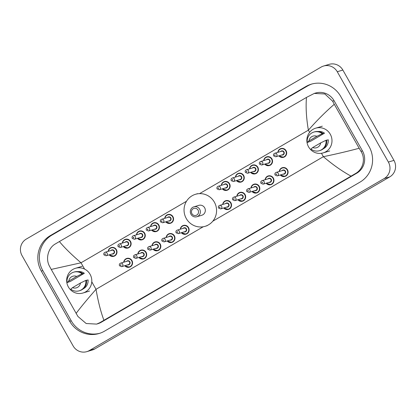 <?xml version="1.0" encoding="UTF-8"?>
<svg xmlns="http://www.w3.org/2000/svg" width="416" height="416" viewBox="0 0 416 416"><rect width="100%" height="100%" fill="white"/><g stroke="black" fill="none" stroke-linecap="round" stroke-linejoin="round"><path stroke-width="0.62" d="M22.038 255.616A12.158 11.799 73.3 0 1 26.27 239.096L321.074 67.122A12.158 11.799 73.3 0 1 323.565 66.04A12.158 11.799 73.3 0 1 337.262 71.729L388.367 162.058A12.158 11.799 73.3 0 1 384.134 178.578L89.331 350.558A12.158 11.799 73.3 0 1 86.84 351.64A12.158 11.799 73.3 0 1 73.143 345.946L22.038 255.616M323.565 66.04L329.16 64.36A12.158 11.799 73.3 0 1 342.857 70.054L393.962 160.384A12.158 11.799 73.3 0 1 389.73 176.904L94.926 348.878A12.158 11.799 73.3 0 1 92.435 349.96L86.84 351.64M369.101 146.604L340.704 96.418A26.135 25.371 -106.7 0 0 311.256 84.183A26.135 25.371 -106.7 0 0 305.906 86.507L50.404 235.555A26.135 25.371 -106.7 0 0 41.304 271.076L69.701 321.256A26.135 25.371 -106.7 0 0 99.148 333.492A26.135 25.371 -106.7 0 0 104.499 331.167L360.001 182.125A26.135 25.371 -106.7 0 0 369.101 146.604M312.031 83.964A26.135 25.371 -106.7 0 0 307.445 86.05L51.943 235.092A26.135 25.371 -106.7 0 0 42.843 270.613L71.24 320.798A26.135 25.371 -106.7 0 0 99.913 333.247M351.01 176.124C342.009 171.184 332.8 164.705 323.372 156.686C335.941 154.086 347.88 151.278 359.174 148.262L360.994 151.346C365.778 158.709 363.158 169.468 355.332 173.638L99.83 322.681L96.6 324.1L97.895 323.716A16.411 15.933 -106.7 0 0 101.26 322.254L356.756 173.207A16.411 15.933 -106.7 0 0 362.471 150.904L334.079 100.724A16.411 15.933 -106.7 0 0 315.583 93.038L314.288 93.428L324.865 93.974L332.602 101.166L334.292 104.286C325.593 111.795 316.95 120.422 308.37 130.166C306.301 117.868 305.672 106.954 306.478 97.417L59.394 241.55C64.444 247.676 71.651 254.753 81.016 262.792L51.23 269.412L49.535 266.292C45.308 258.762 48.194 247.926 55.297 243.974L59.394 241.55M96.6 324.1L86.159 323.513L77.927 316.472L51.23 269.412M306.478 97.417L314.288 93.428M359.174 148.262L334.292 104.286M76.112 313.388C80.855 307.065 87.49 299.042 96.023 289.312C98.15 301.59 100.781 311.906 103.927 320.263M308.573 146.869A12.917 12.537 73.3 0 1 315.713 128.17A12.917 12.537 73.3 0 1 330.268 134.212A12.917 12.537 73.3 0 1 323.123 152.916A12.917 12.537 73.3 0 1 308.573 146.869M326.726 140.239L328.25 139.781A9.116 8.85 73.3 0 1 323.315 148.777M320.658 142.901A6.079 5.902 73.3 0 1 312.686 147.55L320.658 142.901L326.009 140.296A9.724 9.443 73.3 0 1 319.41 150.696A9.724 9.443 73.3 0 1 310.97 149.068L312.686 147.55M326.009 140.296L326.706 140.088A9.724 9.443 73.3 0 1 320.112 150.488L319.41 150.696M322.416 133.806L324.511 133.177L310.591 141.3L307.237 142.464A9.724 9.443 73.3 0 1 313.83 132.064A9.724 9.443 73.3 0 1 322.27 133.692L322.972 133.484L322.416 133.806M318.146 131.518A9.116 8.85 73.3 0 1 324.511 133.177M308.948 140.946A6.079 5.902 73.3 0 1 316.919 136.297L308.948 140.946L307.237 142.464M316.919 136.297L322.27 133.692M313.83 132.064L314.532 131.851A9.724 9.443 73.3 0 1 322.972 133.484M191.927 213.684A3.645 3.541 73.3 0 1 193.196 208.728A3.645 3.541 73.3 0 1 198.052 210.111A3.645 3.541 73.3 0 1 196.784 215.067A3.645 3.541 73.3 0 1 191.927 213.684M191.001 214.323A5.169 5.018 73.3 0 1 193.856 206.84A5.169 5.018 73.3 0 1 199.68 209.258A5.169 5.018 73.3 0 1 196.825 216.741A5.169 5.018 73.3 0 1 191.001 214.323M196.825 216.741L201.791 215.254A5.169 5.018 -106.7 0 0 204.646 207.771A5.169 5.018 -106.7 0 0 198.822 205.353L193.856 206.84M186.269 218.494A16.718 16.224 73.3 0 1 195.51 194.293A16.718 16.224 73.3 0 1 214.344 202.114A16.718 16.224 73.3 0 1 205.104 226.32A16.718 16.224 73.3 0 1 186.269 218.494M68.385 286.983A12.917 12.537 73.3 0 1 75.53 268.278A12.917 12.537 73.3 0 1 90.085 274.326A12.917 12.537 73.3 0 1 82.94 293.025A12.917 12.537 73.3 0 1 68.385 286.983M86.544 280.353L88.062 279.895A9.116 8.85 73.3 0 1 83.132 288.891M80.47 283.015A6.079 5.902 73.3 0 1 72.504 287.664L80.47 283.015L85.826 280.405A9.724 9.443 73.3 0 1 79.227 290.81A9.724 9.443 73.3 0 1 70.788 289.177L72.504 287.664M85.826 280.405L86.523 280.197A9.724 9.443 73.3 0 1 79.929 290.597L79.227 290.81M82.228 273.92L84.328 273.291L70.408 281.414L67.049 282.578A9.724 9.443 73.3 0 1 73.648 272.173A9.724 9.443 73.3 0 1 82.087 273.806L82.789 273.593L82.228 273.92M77.964 271.632A9.116 8.85 73.3 0 1 84.328 273.291M68.765 281.06A6.079 5.902 73.3 0 1 76.736 276.411L68.765 281.06L67.049 282.578M76.736 276.411L82.087 273.806M73.648 272.173L74.344 271.965A9.724 9.443 73.3 0 1 82.789 273.593M212.805 221.187L323.372 156.686L321.454 153.291M309.598 132.335L308.37 130.166L199.566 193.638M84.573 269.079L81.016 262.792L186.498 201.261M203.268 226.751L96.023 289.312L91.775 281.804M89.331 350.558L94.926 348.878M384.134 178.578L389.73 176.904M388.367 162.058L393.962 160.384M337.262 71.729L342.857 70.054M51.943 235.092L50.404 235.555M42.843 270.613L41.304 271.076M307.445 86.05L305.906 86.507M71.24 320.798L69.701 321.256M362.471 150.904L360.994 151.346M356.756 173.207L355.332 173.638M101.26 322.254L99.83 322.681M334.079 100.724L332.602 101.166M280.94 148.569L278.418 150.571L277.831 152.36A4.56 4.425 73.3 0 1 286.078 150.706A4.56 4.425 73.3 0 1 278.886 155.849L283.556 157.305M279.126 155.776A4.254 4.129 -106.7 0 0 285.75 150.873A4.254 4.129 -106.7 0 0 278.08 152.282M280.639 151.518A2.127 2.064 73.3 0 1 283.967 151.918A2.127 2.064 73.3 0 1 281.684 155.012M275.777 156.78L282.63 154.726A1.825 1.768 -106.7 0 0 283.639 152.084A1.825 1.768 -106.7 0 0 281.585 151.232L274.732 153.286A1.825 1.768 73.3 0 1 276.786 154.138A1.825 1.768 73.3 0 1 275.777 156.78L273.676 155.932C273.192 154.7 273.546 153.821 274.732 153.286M274.648 155.288A0.302 0.296 -106.7 0 0 275.054 155.402A0.302 0.296 -106.7 0 0 275.158 154.991A0.302 0.296 -106.7 0 0 274.758 154.872A0.302 0.296 -106.7 0 0 274.648 155.288M266.802 156.822L264.28 158.818L263.692 160.607A4.56 4.425 73.3 0 1 271.939 158.954A4.56 4.425 73.3 0 1 264.748 164.096M264.987 164.024A4.254 4.129 -106.7 0 0 271.612 159.125A4.254 4.129 -106.7 0 0 263.942 160.534M266.495 159.765A2.127 2.064 73.3 0 1 269.823 160.165A2.127 2.064 73.3 0 1 267.545 163.259M261.638 165.027L268.492 162.978A1.825 1.768 -106.7 0 0 269.5 160.337A1.825 1.768 -106.7 0 0 267.446 159.484L260.593 161.533A1.825 1.768 73.3 0 1 262.647 162.391A1.825 1.768 73.3 0 1 261.638 165.027L259.537 164.18C259.054 162.952 259.402 162.068 260.593 161.533M260.51 163.535A0.302 0.296 -106.7 0 0 260.915 163.649A0.302 0.296 -106.7 0 0 261.019 163.238A0.302 0.296 -106.7 0 0 260.614 163.124A0.302 0.296 -106.7 0 0 260.51 163.535M252.658 165.069L250.141 167.066L249.553 168.854A4.56 4.425 73.3 0 1 257.795 167.201A4.56 4.425 73.3 0 1 250.604 172.349M250.848 172.276A4.254 4.129 -106.7 0 0 257.473 167.372A4.254 4.129 -106.7 0 0 249.798 168.782M252.356 168.017A2.127 2.064 73.3 0 1 255.684 168.412A2.127 2.064 73.3 0 1 253.401 171.512M247.499 173.28L254.353 171.226A1.825 1.768 -106.7 0 0 255.362 168.584A1.825 1.768 -106.7 0 0 253.302 167.731L246.449 169.785A1.825 1.768 73.3 0 1 248.503 170.638A1.825 1.768 73.3 0 1 247.499 173.28L245.398 172.427C244.915 171.2 245.263 170.321 246.449 169.785M246.371 171.782A0.302 0.296 -106.7 0 0 246.771 171.902A0.302 0.296 -106.7 0 0 246.88 171.486A0.302 0.296 -106.7 0 0 246.475 171.371A0.302 0.296 -106.7 0 0 246.371 171.782M235.42 177.102A4.56 4.425 73.3 0 1 243.656 175.453A4.56 4.425 73.3 0 1 236.465 180.596L241.134 182.052M236.704 180.523A4.254 4.129 -106.7 0 0 243.329 175.62A4.254 4.129 -106.7 0 0 235.659 177.029M238.217 176.264A2.127 2.064 73.3 0 1 241.545 176.665A2.127 2.064 73.3 0 1 239.262 179.759M233.355 181.527L240.209 179.473A1.825 1.768 -106.7 0 0 241.218 176.831A1.825 1.768 -106.7 0 0 239.164 175.978L232.31 178.032A1.825 1.768 73.3 0 1 234.364 178.885A1.825 1.768 73.3 0 1 233.355 181.527L231.254 180.679C230.771 179.447 231.124 178.568 232.31 178.032M232.227 180.034A0.302 0.296 -106.7 0 0 232.632 180.149A0.302 0.296 -106.7 0 0 232.736 179.738A0.302 0.296 -106.7 0 0 232.336 179.618A0.302 0.296 -106.7 0 0 232.227 180.034M221.281 185.349A4.56 4.425 73.3 0 1 229.518 183.7A4.56 4.425 73.3 0 1 222.326 188.843L226.996 190.299M222.565 188.77A4.254 4.129 -106.7 0 0 229.19 183.872A4.254 4.129 -106.7 0 0 221.52 185.276M224.073 184.512A2.127 2.064 73.3 0 1 227.406 184.912A2.127 2.064 73.3 0 1 225.124 188.006M219.216 189.774L226.07 187.72A1.825 1.768 -106.7 0 0 227.079 185.084A1.825 1.768 -106.7 0 0 225.025 184.231L218.171 186.28A1.825 1.768 73.3 0 1 220.225 187.138A1.825 1.768 73.3 0 1 219.216 189.774L217.116 188.926C216.632 187.699 216.98 186.815 218.171 186.28M218.088 188.282A0.302 0.296 -106.7 0 0 218.494 188.396A0.302 0.296 -106.7 0 0 218.598 187.985A0.302 0.296 -106.7 0 0 218.192 187.871A0.302 0.296 -106.7 0 0 218.088 188.282M167.82 214.562L165.298 216.559L164.71 218.348A4.56 4.425 73.3 0 1 172.952 216.694A4.56 4.425 73.3 0 1 165.766 221.842M166.005 221.77A4.254 4.129 -106.7 0 0 172.63 216.866A4.254 4.129 -106.7 0 0 164.96 218.275M167.513 217.511A2.127 2.064 73.3 0 1 170.841 217.906A2.127 2.064 73.3 0 1 168.558 221M162.656 222.773L169.51 220.719A1.825 1.768 -106.7 0 0 170.518 218.078A1.825 1.768 -106.7 0 0 168.464 217.225L161.606 219.279A1.825 1.768 73.3 0 1 163.665 220.132A1.825 1.768 73.3 0 1 162.656 222.773L160.555 221.92C160.072 220.693 160.42 219.809 161.606 219.279M161.528 221.276A0.302 0.296 -106.7 0 0 161.933 221.395A0.302 0.296 -106.7 0 0 162.037 220.979A0.302 0.296 -106.7 0 0 161.632 220.865A0.302 0.296 -106.7 0 0 161.528 221.276M153.676 222.81L151.154 224.806L150.566 226.595A4.56 4.425 73.3 0 1 158.813 224.947A4.56 4.425 73.3 0 1 151.622 230.09M151.861 230.017A4.254 4.129 -106.7 0 0 158.491 225.113A4.254 4.129 -106.7 0 0 150.816 226.522M153.374 225.758A2.127 2.064 73.3 0 1 156.702 226.158A2.127 2.064 73.3 0 1 154.419 229.252M148.512 231.02L155.366 228.966A1.825 1.768 -106.7 0 0 156.374 226.325A1.825 1.768 -106.7 0 0 154.32 225.472L147.467 227.526A1.825 1.768 73.3 0 1 149.521 228.379A1.825 1.768 73.3 0 1 148.512 231.02L146.411 230.168C145.928 228.94 146.281 228.062 147.467 227.526M147.384 229.528A0.302 0.296 -106.7 0 0 147.789 229.642A0.302 0.296 -106.7 0 0 147.898 229.226A0.302 0.296 -106.7 0 0 147.493 229.112A0.302 0.296 -106.7 0 0 147.384 229.528M136.438 234.842A4.56 4.425 73.3 0 1 144.674 233.194A4.56 4.425 73.3 0 1 137.483 238.337M137.722 238.264A4.254 4.129 -106.7 0 0 144.347 233.366A4.254 4.129 -106.7 0 0 136.677 234.77M139.23 234.005A2.127 2.064 73.3 0 1 142.563 234.406A2.127 2.064 73.3 0 1 140.28 237.5M134.373 239.268L141.227 237.214A1.825 1.768 -106.7 0 0 142.236 234.577A1.825 1.768 -106.7 0 0 140.182 233.724L133.328 235.773A1.825 1.768 73.3 0 1 135.382 236.626A1.825 1.768 73.3 0 1 134.373 239.268L132.272 238.42C131.789 237.193 132.142 236.309 133.328 235.773M133.245 237.775A0.302 0.296 -106.7 0 0 133.65 237.89A0.302 0.296 -106.7 0 0 133.754 237.479A0.302 0.296 -106.7 0 0 133.349 237.364A0.302 0.296 -106.7 0 0 133.245 237.775M122.294 243.095A4.56 4.425 73.3 0 1 130.53 241.441A4.56 4.425 73.3 0 1 123.344 246.584L128.014 248.045M123.583 246.516A4.254 4.129 -106.7 0 0 130.208 241.613A4.254 4.129 -106.7 0 0 122.538 243.022M125.091 242.258A2.127 2.064 73.3 0 1 128.419 242.653A2.127 2.064 73.3 0 1 126.136 245.747M120.234 247.52L127.088 245.466A1.825 1.768 -106.7 0 0 128.097 242.824A1.825 1.768 -106.7 0 0 126.043 241.972L119.184 244.026A1.825 1.768 73.3 0 1 121.243 244.878A1.825 1.768 73.3 0 1 120.234 247.52L118.134 246.667C117.65 245.44 117.998 244.556 119.184 244.026M119.106 246.022A0.302 0.296 -106.7 0 0 119.512 246.142A0.302 0.296 -106.7 0 0 119.616 245.726A0.302 0.296 -106.7 0 0 119.21 245.612A0.302 0.296 -106.7 0 0 119.106 246.022M111.254 247.556L108.737 249.553L108.15 251.342A4.56 4.425 73.3 0 1 116.392 249.694A4.56 4.425 73.3 0 1 109.2 254.836L113.87 256.292M109.444 254.764A4.254 4.129 -106.7 0 0 116.069 249.86A4.254 4.129 -106.7 0 0 108.394 251.269M110.952 250.505A2.127 2.064 73.3 0 1 114.28 250.905A2.127 2.064 73.3 0 1 111.998 253.999M106.09 255.767L112.949 253.713A1.825 1.768 -106.7 0 0 113.953 251.072A1.825 1.768 -106.7 0 0 111.899 250.219L105.045 252.273A1.825 1.768 73.3 0 1 107.099 253.126A1.825 1.768 73.3 0 1 106.09 255.767L103.99 254.914C103.506 253.687 103.86 252.808 105.045 252.273M104.962 254.275A0.302 0.296 -106.7 0 0 105.368 254.389A0.302 0.296 -106.7 0 0 105.477 253.973A0.302 0.296 -106.7 0 0 105.071 253.859A0.302 0.296 -106.7 0 0 104.962 254.275M279.256 171.48A4.56 4.425 73.3 0 1 287.498 169.832A4.56 4.425 73.3 0 1 280.306 174.975L284.976 176.431M280.545 174.902A4.254 4.129 -106.7 0 0 287.17 170.004A4.254 4.129 -106.7 0 0 279.5 171.408M282.053 170.643A2.127 2.064 73.3 0 1 285.381 171.044A2.127 2.064 73.3 0 1 283.098 174.138M284.05 173.852A1.825 1.768 -106.7 0 0 285.059 171.215A1.825 1.768 -106.7 0 0 283.005 170.362L276.151 172.411A1.825 1.768 73.3 0 1 278.205 173.269A1.825 1.768 73.3 0 1 277.196 175.906L284.05 173.852M276.578 174.117A0.302 0.296 -106.7 0 0 276.172 174.002A0.302 0.296 -106.7 0 0 276.068 174.413A0.302 0.296 -106.7 0 0 276.474 174.528A0.302 0.296 -106.7 0 0 276.578 174.117M268.216 175.947L265.699 177.944L265.112 179.733A4.56 4.425 73.3 0 1 273.354 178.079A4.56 4.425 73.3 0 1 266.162 183.227L270.837 184.683M266.406 183.154A4.254 4.129 -106.7 0 0 273.031 178.251A4.254 4.129 -106.7 0 0 265.356 179.66M267.914 178.896A2.127 2.064 73.3 0 1 271.242 179.291A2.127 2.064 73.3 0 1 268.96 182.385M269.911 182.104A1.825 1.768 -106.7 0 0 270.92 179.462A1.825 1.768 -106.7 0 0 268.861 178.61L262.007 180.664A1.825 1.768 73.3 0 1 264.061 181.516A1.825 1.768 73.3 0 1 263.058 184.158L269.911 182.104M262.439 182.364A0.302 0.296 -106.7 0 0 262.033 182.25A0.302 0.296 -106.7 0 0 261.929 182.66A0.302 0.296 -106.7 0 0 262.33 182.78A0.302 0.296 -106.7 0 0 262.439 182.364M254.077 184.194L251.555 186.191L250.968 187.98A4.56 4.425 73.3 0 1 259.215 186.332A4.56 4.425 73.3 0 1 252.023 191.474L256.693 192.93M252.262 191.402A4.254 4.129 -106.7 0 0 258.887 186.498A4.254 4.129 -106.7 0 0 251.217 187.907M253.776 187.143A2.127 2.064 73.3 0 1 257.104 187.543A2.127 2.064 73.3 0 1 254.821 190.637M255.767 190.351A1.825 1.768 -106.7 0 0 256.776 187.71A1.825 1.768 -106.7 0 0 254.722 186.857L247.868 188.911A1.825 1.768 73.3 0 1 249.922 189.764A1.825 1.768 73.3 0 1 248.914 192.405L255.767 190.351M248.295 190.611A0.302 0.296 -106.7 0 0 247.894 190.497A0.302 0.296 -106.7 0 0 247.785 190.913A0.302 0.296 -106.7 0 0 248.191 191.027A0.302 0.296 -106.7 0 0 248.295 190.611M239.938 192.447L237.416 194.444L236.829 196.232A4.56 4.425 73.3 0 1 245.076 194.579A4.56 4.425 73.3 0 1 237.884 199.722L242.554 201.178M238.124 199.649A4.254 4.129 -106.7 0 0 244.748 194.75A4.254 4.129 -106.7 0 0 237.078 196.154M239.632 195.39A2.127 2.064 73.3 0 1 242.96 195.79A2.127 2.064 73.3 0 1 240.682 198.884M241.628 198.598A1.825 1.768 -106.7 0 0 242.637 195.962A1.825 1.768 -106.7 0 0 240.583 195.109L233.73 197.158A1.825 1.768 73.3 0 1 235.784 198.011A1.825 1.768 73.3 0 1 234.775 200.652L241.628 198.598M234.156 198.864A0.302 0.296 -106.7 0 0 233.75 198.749A0.302 0.296 -106.7 0 0 233.646 199.16A0.302 0.296 -106.7 0 0 234.052 199.274A0.302 0.296 -106.7 0 0 234.156 198.864M225.794 200.694L223.278 202.691L222.69 204.48A4.56 4.425 73.3 0 1 230.932 202.826A4.56 4.425 73.3 0 1 223.74 207.969L228.415 209.43M223.985 207.901A4.254 4.129 -106.7 0 0 230.61 202.998A4.254 4.129 -106.7 0 0 222.934 204.407M225.493 203.642A2.127 2.064 73.3 0 1 228.821 204.038A2.127 2.064 73.3 0 1 226.538 207.132M227.49 206.851A1.825 1.768 -106.7 0 0 228.498 204.209A1.825 1.768 -106.7 0 0 226.439 203.356L219.586 205.41A1.825 1.768 73.3 0 1 221.64 206.263A1.825 1.768 73.3 0 1 220.636 208.905L227.49 206.851M220.017 207.111A0.302 0.296 -106.7 0 0 219.612 206.996A0.302 0.296 -106.7 0 0 219.508 207.407A0.302 0.296 -106.7 0 0 219.908 207.527A0.302 0.296 -106.7 0 0 220.017 207.111M180.274 229.226A4.56 4.425 73.3 0 1 188.51 227.573A4.56 4.425 73.3 0 1 181.319 232.716L185.994 234.177M181.563 232.648A4.254 4.129 -106.7 0 0 188.188 227.744A4.254 4.129 -106.7 0 0 180.518 229.154M183.071 228.384A2.127 2.064 73.3 0 1 186.399 228.784A2.127 2.064 73.3 0 1 184.116 231.878M185.068 231.598A1.825 1.768 -106.7 0 0 186.077 228.956A1.825 1.768 -106.7 0 0 184.023 228.103L177.164 230.157A1.825 1.768 73.3 0 1 179.223 231.01A1.825 1.768 73.3 0 1 178.214 233.646L185.068 231.598M177.596 231.858A0.302 0.296 -106.7 0 0 177.19 231.743A0.302 0.296 -106.7 0 0 177.086 232.154A0.302 0.296 -106.7 0 0 177.492 232.268A0.302 0.296 -106.7 0 0 177.596 231.858M166.135 237.474A4.56 4.425 73.3 0 1 174.372 235.825A4.56 4.425 73.3 0 1 167.18 240.968L171.85 242.424M167.419 240.895A4.254 4.129 -106.7 0 0 174.044 235.992A4.254 4.129 -106.7 0 0 166.374 237.401M168.932 236.636A2.127 2.064 73.3 0 1 172.26 237.037A2.127 2.064 73.3 0 1 169.978 240.131M170.924 239.845A1.825 1.768 -106.7 0 0 171.933 237.203A1.825 1.768 -106.7 0 0 169.879 236.35L163.025 238.404A1.825 1.768 73.3 0 1 165.079 239.257A1.825 1.768 73.3 0 1 164.07 241.899L170.924 239.845M163.457 240.105A0.302 0.296 -106.7 0 0 163.051 239.99A0.302 0.296 -106.7 0 0 162.942 240.406A0.302 0.296 -106.7 0 0 163.348 240.521A0.302 0.296 -106.7 0 0 163.457 240.105M155.095 241.935L152.573 243.937L151.986 245.726A4.56 4.425 73.3 0 1 160.233 244.072A4.56 4.425 73.3 0 1 153.041 249.215L157.711 250.671M153.28 249.142A4.254 4.129 -106.7 0 0 159.905 244.239A4.254 4.129 -106.7 0 0 152.235 245.648M154.788 244.884A2.127 2.064 73.3 0 1 158.122 245.284A2.127 2.064 73.3 0 1 155.839 248.378M156.785 248.092A1.825 1.768 -106.7 0 0 157.794 245.456A1.825 1.768 -106.7 0 0 155.74 244.598L148.886 246.652A1.825 1.768 73.3 0 1 150.94 247.504A1.825 1.768 73.3 0 1 149.932 250.146L156.785 248.092M149.313 248.357A0.302 0.296 -106.7 0 0 148.907 248.243A0.302 0.296 -106.7 0 0 148.803 248.654A0.302 0.296 -106.7 0 0 149.209 248.768A0.302 0.296 -106.7 0 0 149.313 248.357M140.956 250.188L138.434 252.184L137.847 253.973A4.56 4.425 73.3 0 1 146.089 252.32A4.56 4.425 73.3 0 1 138.902 257.462M139.142 257.395A4.254 4.129 -106.7 0 0 145.766 252.491A4.254 4.129 -106.7 0 0 138.096 253.9M140.65 253.131A2.127 2.064 73.3 0 1 143.978 253.531A2.127 2.064 73.3 0 1 141.695 256.625M142.646 256.344A1.825 1.768 -106.7 0 0 143.655 253.703A1.825 1.768 -106.7 0 0 141.601 252.85L134.742 254.904A1.825 1.768 73.3 0 1 136.802 255.757A1.825 1.768 73.3 0 1 135.793 258.393L142.646 256.344M135.174 256.604A0.302 0.296 -106.7 0 0 134.768 256.49A0.302 0.296 -106.7 0 0 134.664 256.901A0.302 0.296 -106.7 0 0 135.07 257.015A0.302 0.296 -106.7 0 0 135.174 256.604M126.812 258.435L124.29 260.432L123.703 262.22A4.56 4.425 73.3 0 1 131.95 260.567A4.56 4.425 73.3 0 1 124.758 265.715L129.428 267.171M124.998 265.642A4.254 4.129 -106.7 0 0 131.628 260.738A4.254 4.129 -106.7 0 0 123.952 262.148M126.511 261.383A2.127 2.064 73.3 0 1 129.839 261.784A2.127 2.064 73.3 0 1 127.556 264.878M128.508 264.592A1.825 1.768 -106.7 0 0 129.511 261.95A1.825 1.768 -106.7 0 0 127.457 261.097L120.604 263.151A1.825 1.768 73.3 0 1 122.658 264.004A1.825 1.768 73.3 0 1 121.649 266.646L128.508 264.592M121.035 264.852A0.302 0.296 -106.7 0 0 120.63 264.737A0.302 0.296 -106.7 0 0 120.52 265.153A0.302 0.296 -106.7 0 0 120.926 265.268A0.302 0.296 -106.7 0 0 121.035 264.852M315.713 128.17L322.286 126.199M323.123 152.916L329.701 150.946M195.51 194.293L197.61 193.664M205.104 226.32L207.199 225.69M75.53 268.278L82.103 266.313M82.94 293.025L89.518 291.06M269.417 165.552L264.737 164.102M255.278 173.805L250.598 172.349M238.519 173.316L235.997 175.313L235.409 177.102M224.38 181.568L221.858 183.565L221.27 185.354M170.435 223.298L165.755 221.842M156.291 231.546L151.616 230.09M142.152 239.793L137.472 238.342M139.537 231.062L137.015 233.059L136.427 234.848M125.398 239.309L122.876 241.306L122.288 243.095M282.36 167.7L279.838 169.697L279.25 171.486M276.151 172.411C274.96 172.947 274.612 173.831 275.096 175.058L277.196 175.906M262.007 180.664C260.822 181.194 260.468 182.078 260.952 183.305L263.058 184.158M247.868 188.911C246.683 189.446 246.329 190.325 246.813 191.552L248.914 192.405M233.73 197.158C232.539 197.694 232.19 198.578 232.674 199.805L234.775 200.652M219.586 205.41C218.4 205.941 218.052 206.825 218.535 208.052L220.636 208.905M183.378 225.441L180.856 227.438L180.268 229.226M177.164 230.157C175.978 230.688 175.63 231.572 176.114 232.799L178.214 233.646M169.234 233.688L166.712 235.685L166.124 237.474M163.025 238.404C161.84 238.94 161.486 239.819 161.97 241.046L164.07 241.899M148.886 246.652C147.701 247.187 147.347 248.071 147.831 249.298L149.932 250.146M134.742 254.904C133.557 255.434 133.208 256.318 133.692 257.546L135.793 258.393M138.892 257.468L143.572 258.924M120.604 263.151C119.418 263.687 119.064 264.566 119.548 265.793L121.649 266.646"/></g></svg>
